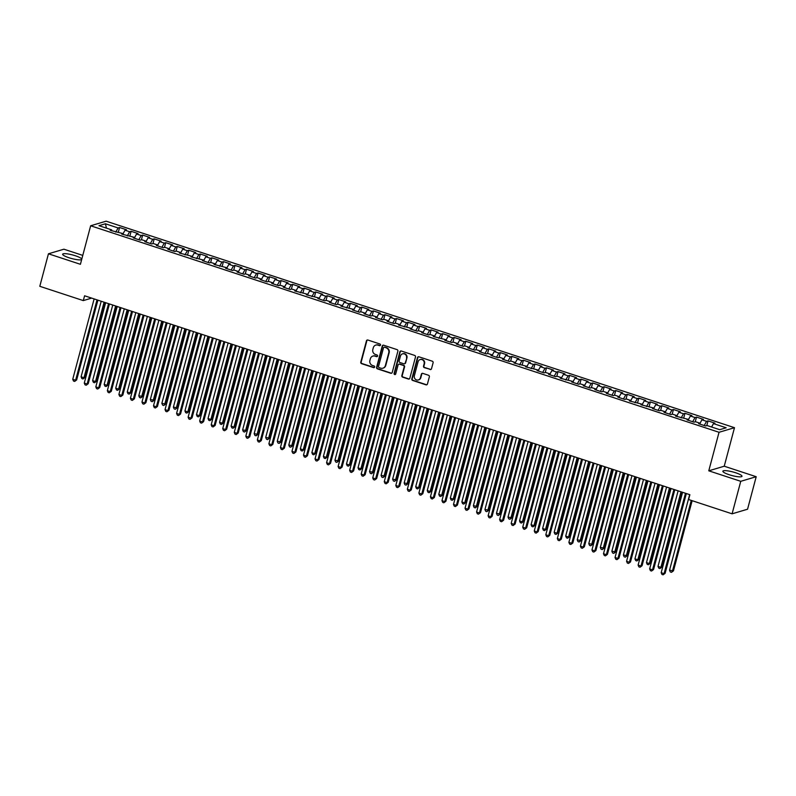 <?xml version="1.0" encoding="UTF-8"?>
<svg xmlns="http://www.w3.org/2000/svg" width="796" height="796" viewBox="0 0 796 796"><rect width="100%" height="100%" fill="white"/><g stroke="black" fill="none" stroke-linecap="round" stroke-linejoin="round"><path stroke-width="1.19" d="M380.498 345.086A0.876 0.816 -106.6 0 0 379.931 343.991L367.891 340.041A1.244 1.164 -106.6 0 0 366.449 340.847L360.787 362.12A1.244 1.164 -106.6 0 0 361.603 363.673L373.642 367.623A0.876 0.816 -106.6 0 0 374.657 367.055A0.876 0.816 -106.6 0 0 374.08 365.971L372.518 365.464A3.98 3.741 -106.6 0 1 369.901 360.488L370.379 358.717A3.98 3.741 -106.6 0 1 375.006 356.13L376.568 356.638A0.876 0.816 -106.6 0 0 377.573 356.071A0.876 0.816 -106.6 0 0 377.005 354.986L375.443 354.469A3.98 3.741 -106.6 0 1 372.827 349.504L373.304 347.723A3.98 3.741 -106.6 0 1 377.931 345.136L379.483 345.653A0.876 0.816 -106.6 0 0 380.498 345.086M735.693 472.774A9.89 1.861 14.9 0 0 722.877 471.202A9.89 1.861 14.9 0 0 729.176 474.715A9.89 1.861 14.9 0 0 741.991 476.287A9.89 1.861 14.9 0 0 735.693 472.774M81.779 259.148A9.89 1.861 14.9 0 0 75.471 255.795A9.89 1.861 14.9 0 0 62.655 254.222A9.89 1.861 14.9 0 0 68.953 257.735A9.89 1.861 14.9 0 0 81.699 259.456M430.069 369.533A1.244 1.164 -106.6 0 0 431.512 368.717L433.104 362.757A1.244 1.164 -106.6 0 0 432.278 361.195L418.915 356.807A1.244 1.164 -106.6 0 0 417.472 357.613L411.811 378.886A1.244 1.164 -106.6 0 0 412.626 380.438L425.989 384.836A1.244 1.164 -106.6 0 0 427.442 384.02L429.352 376.816A1.244 1.164 -106.6 0 0 428.537 375.264L422.815 373.384A1.244 1.164 -106.6 0 0 421.373 374.19L420.417 377.762A3.333 3.124 -106.6 0 1 415.214 379.075A3.333 3.124 -106.6 0 1 414.358 375.772L418.089 361.772A3.333 3.124 -106.6 0 1 423.303 360.459A3.333 3.124 -106.6 0 1 424.149 363.762L423.522 366.1A1.244 1.164 -106.6 0 0 424.348 367.652L430.477 369.404A1.244 1.164 -106.6 0 0 430.935 369.463M740.748 481.311L756.2 476.714L724.241 466.207L708.778 470.814L740.748 481.311L732.091 513.818L688.6 499.52L689.873 494.704L84.585 295.784L83.301 300.599L91.659 298.102M708.778 470.814L719.037 432.288L90.654 225.775L106.117 221.179L734.489 427.691L719.037 432.288M82.774 255.397L63.909 249.198L48.447 253.795L80.406 264.302L90.654 225.775M48.447 253.795L39.8 286.301L83.301 300.599M397.881 351.175A1.244 1.164 -106.6 0 0 397.055 349.623L383.692 345.235A1.244 1.164 -106.6 0 0 382.249 346.041L376.588 367.314A1.244 1.164 -106.6 0 0 377.404 368.866L390.766 373.254A1.244 1.164 -106.6 0 0 392.219 372.448L397.881 351.175M401.303 351.016L414.666 355.414A1.244 1.164 -106.6 0 1 415.492 356.966L409.831 378.239A1.244 1.164 -106.6 0 1 408.378 379.045L402.667 377.165A1.244 1.164 -106.6 0 1 401.841 375.613L404.139 366.986A1.244 1.164 -106.6 0 0 403.323 365.434L399.522 364.18A1.244 1.164 -106.6 0 0 398.08 364.996L395.692 373.971A0.876 0.816 -106.6 0 1 394.328 374.319A0.876 0.816 -106.6 0 1 394.1 373.453L399.861 351.832A1.244 1.164 -106.6 0 1 401.303 351.016M118.335 232.213L119.589 227.497L118.106 227.945L105.41 223.775L98.983 225.686L111.669 229.855L110.186 230.303L123.211 233.646L121.728 234.094L134.743 237.437L133.26 237.885L140.186 240.153L141.668 239.715L146.285 241.238L144.802 241.676L151.728 243.954L153.21 243.506L157.827 245.029L156.344 245.466L163.26 247.745L164.742 247.297L169.359 248.82L167.876 249.257L174.802 251.536L176.284 251.088L180.901 252.611L179.418 253.048L192.443 256.402L190.95 256.839L203.975 260.192L202.492 260.63L209.418 262.909L210.9 262.471L215.517 263.983L214.034 264.431L227.049 267.774L225.566 268.222L232.492 270.491L233.974 270.053L238.591 271.565L237.109 272.013L244.034 274.282L245.516 273.844L250.133 275.356L248.65 275.804L255.566 278.083L257.048 277.635L261.665 279.157L260.183 279.595L267.108 281.874L268.59 281.426L273.207 282.948L271.725 283.386L278.65 285.665L280.132 285.217L284.749 286.739L283.257 287.177L290.182 289.455L291.664 289.008L296.281 290.53L294.799 290.968L307.823 294.321L306.341 294.759L319.355 298.112L317.873 298.55L324.798 300.828L326.28 300.39L330.897 301.903L329.415 302.351L336.34 304.619L337.822 304.181L342.439 305.694L340.957 306.142L353.971 309.485L352.489 309.933L359.414 312.201L360.896 311.763L365.513 313.286L364.031 313.724L370.956 316.002L372.438 315.554L377.055 317.077L375.563 317.514L382.488 319.793L383.97 319.345L388.587 320.868L387.105 321.305L394.03 323.584L395.512 323.136L400.129 324.659L398.647 325.096L411.661 328.45L410.179 328.887L417.104 331.166L418.587 330.728L423.203 332.24L421.721 332.678L428.646 334.957L430.129 334.519L434.745 336.031L433.263 336.479L446.277 339.822L444.795 340.27L451.72 342.539L453.203 342.101L457.819 343.613L456.337 344.061L463.262 346.33L464.745 345.892L469.361 347.404L467.869 347.852L474.794 350.121L476.277 349.683L480.893 351.205L479.411 351.643L486.336 353.921L487.819 353.474L492.435 354.996L490.953 355.434L497.868 357.712L499.361 357.265L503.967 358.787L502.485 359.225L509.41 361.503L510.893 361.056L515.51 362.578L514.027 363.016L527.052 366.369L525.569 366.807L538.584 370.16L537.101 370.598L544.026 372.876L545.509 372.438L550.126 373.951L548.643 374.399L555.568 376.667L557.051 376.229L561.668 377.742L560.175 378.19L573.2 381.533L571.717 381.98L578.642 384.249L580.125 383.811L584.742 385.324L583.259 385.771L590.174 388.05L591.667 387.602L596.274 389.125L594.791 389.562L601.716 391.841L603.199 391.393L607.816 392.916L606.333 393.353L613.258 395.632L614.741 395.184L619.358 396.707L617.875 397.144L624.79 399.423L626.273 398.975L630.89 400.497L629.407 400.935L642.432 404.288L640.949 404.726L653.964 408.079L652.481 408.517L659.406 410.796L660.889 410.358L665.506 411.87L664.023 412.318L670.948 414.587L672.431 414.149L677.048 415.661L675.565 416.109L688.58 419.452L687.097 419.9L694.022 422.169L695.505 421.731L700.122 423.253L698.639 423.691L705.564 425.969L707.047 425.522L719.733 429.691L726.171 427.78L713.475 423.611L711.584 427.014M119.589 227.497L126.514 229.775L125.022 230.213L129.639 231.736L127.31 235.924M129.867 236.004L131.121 231.298L129.639 231.736M131.121 231.298L138.046 233.566L136.564 234.014L141.181 235.526L138.852 239.715M141.409 239.795L142.663 235.089L141.181 235.526M142.663 235.089L149.588 237.357L148.106 237.805L152.723 239.317L150.384 243.506M152.951 243.586L154.205 238.88L152.723 239.317M154.205 238.88L161.12 241.148L159.638 241.596L164.255 243.108L161.926 247.307M164.483 247.377L165.737 242.671L164.255 243.108M165.737 242.671L172.662 244.949L171.18 245.387L175.797 246.899L173.468 251.098M176.025 251.168L177.279 246.462L175.797 246.899M177.279 246.462L184.204 248.74L182.722 249.178L187.329 250.69L185 254.889M187.567 254.959L188.811 250.252L187.329 250.69M188.811 250.252L195.736 252.531L194.254 252.969L198.871 254.491L196.542 258.68M199.1 258.75L200.353 254.043L198.871 254.491M200.353 254.043L207.278 256.322L205.796 256.76L210.413 258.282L208.084 262.471M210.641 262.551L211.895 257.834L210.413 258.282M211.895 257.834L218.82 260.113L217.328 260.551L221.945 262.073L219.616 266.262M222.174 266.342L223.427 261.625L221.945 262.073M223.427 261.625L230.352 263.904L228.87 264.342L233.487 265.864L231.158 270.053M233.716 270.133L234.969 265.426L233.487 265.864M234.969 265.426L241.894 267.695L240.412 268.143L245.029 269.655L242.69 273.844M245.258 273.923L246.511 269.217L245.029 269.655M246.511 269.217L253.426 271.486L251.944 271.934L256.561 273.446L254.232 277.635M256.79 277.714L258.043 273.008L256.561 273.446M258.043 273.008L264.969 275.277L263.486 275.724L268.103 277.237L265.774 281.426M268.332 281.505L269.585 276.799L268.103 277.237M269.585 276.799L276.51 279.068L275.028 279.515L279.635 281.028L277.306 285.227M279.874 285.296L281.117 280.59L279.635 281.028M281.117 280.59L288.043 282.869L286.56 283.306L291.177 284.819L288.849 289.018M291.406 289.087L292.659 284.381L291.177 284.819M292.659 284.381L299.585 286.66L298.102 287.097L302.719 288.61L300.39 292.809M302.948 292.878L304.201 288.172L302.719 288.61M304.201 288.172L311.117 290.45L309.634 290.888L314.251 292.411L311.923 296.6M314.48 296.669L315.733 291.963L314.251 292.411M315.733 291.963L322.659 294.241L321.176 294.679L325.793 296.202L323.465 300.39M326.022 300.47L327.275 295.754L325.793 296.202M327.275 295.754L334.201 298.032L332.718 298.47L337.335 299.993L334.997 304.181M337.564 304.261L338.817 299.545L337.335 299.993M338.817 299.545L345.733 301.823L344.25 302.261L348.867 303.783L346.539 307.972M349.096 308.052L350.349 303.346L348.867 303.783M350.349 303.346L357.275 305.614L355.792 306.062L360.409 307.574L358.081 311.763M360.638 311.843L361.891 307.137L360.409 307.574M361.891 307.137L368.817 309.405L367.334 309.853L371.941 311.365L369.613 315.554M372.18 315.634L373.423 310.928L371.941 311.365M373.423 310.928L380.349 313.196L378.866 313.644L383.483 315.156L381.155 319.355M383.712 319.425L384.965 314.719L383.483 315.156M384.965 314.719L391.891 316.997L390.408 317.435L395.025 318.947L392.697 323.146M395.254 323.216L396.507 318.509L395.025 318.947M396.507 318.509L403.423 320.788L401.94 321.226L406.557 322.738L404.229 326.937M406.786 327.007L408.04 322.3L406.557 322.738M408.04 322.3L414.965 324.579L413.482 325.017L418.099 326.539L415.771 330.728M418.328 330.798L419.582 326.091L418.099 326.539M419.582 326.091L426.507 328.37L425.024 328.808L429.641 330.33L427.303 334.519M429.87 334.589L431.124 329.882L429.641 330.33M431.124 329.882L438.039 332.161L436.556 332.599L441.173 334.121L438.845 338.31M441.402 338.39L442.656 333.673L441.173 334.121M442.656 333.673L449.581 335.952L448.098 336.39L452.715 337.912L450.387 342.101M452.944 342.18L454.198 337.464L452.715 337.912M454.198 337.464L461.123 339.743L459.64 340.181L464.247 341.703L461.919 345.892M464.486 345.971L465.73 341.265L464.247 341.703M465.73 341.265L472.655 343.534L471.172 343.981L475.789 345.494L473.461 349.683M476.018 349.762L477.272 345.056L475.789 345.494M477.272 345.056L484.197 347.325L482.714 347.772L487.331 349.285L485.003 353.474M487.56 353.553L488.814 348.847L487.331 349.285M488.814 348.847L495.729 351.116L494.246 351.563L498.863 353.076L496.535 357.275M499.092 357.344L500.346 352.638L498.863 353.076M500.346 352.638L507.271 354.916L505.788 355.354L510.405 356.867L508.077 361.066M510.634 361.135L511.888 356.429L510.405 356.867M511.888 356.429L518.813 358.707L517.33 359.145L521.947 360.658L519.609 364.857M522.176 364.926L523.43 360.22L521.947 360.658M523.43 360.22L530.345 362.498L528.862 362.936L533.479 364.459L531.151 368.647M533.708 368.717L534.962 364.011L533.479 364.459M534.962 364.011L541.887 366.289L540.404 366.727L545.021 368.25L542.693 372.438M545.25 372.518L546.504 367.802L545.021 368.25M546.504 367.802L553.429 370.08L551.946 370.518L556.553 372.04L554.225 376.229M556.792 376.309L558.036 371.593L556.553 372.04M558.036 371.593L564.961 373.871L563.478 374.309L568.095 375.831L565.767 380.02M568.324 380.1L569.578 375.394L568.095 375.831M569.578 375.394L576.503 377.662L575.02 378.11L579.637 379.622L577.309 383.811M579.866 383.891L581.12 379.185L579.637 379.622M581.12 379.185L588.035 381.453L586.553 381.901L591.169 383.413L588.841 387.602M591.398 387.682L592.652 382.975L591.169 383.413M592.652 382.975L599.577 385.244L598.095 385.692L602.711 387.204L600.383 391.393M602.94 391.473L604.194 386.766L602.711 387.204M604.194 386.766L611.119 389.035L609.637 389.483L614.253 390.995L611.915 395.194M614.482 395.264L615.736 390.557L614.253 390.995M615.736 390.557L622.651 392.836L621.169 393.274L625.785 394.786L623.457 398.985M626.014 399.055L627.268 394.348L625.785 394.786M627.268 394.348L634.193 396.627L632.711 397.065L637.327 398.577L634.999 402.776M637.556 402.846L638.81 398.139L637.327 398.577M638.81 398.139L645.735 400.418L644.253 400.856L648.859 402.378L646.531 406.567M649.098 406.637L650.342 401.93L648.859 402.378M650.342 401.93L657.267 404.209L655.785 404.647L660.401 406.169L658.073 410.358M660.63 410.438L661.884 405.721L660.401 406.169M661.884 405.721L668.809 408L667.327 408.438L671.943 409.96L669.615 414.149M672.172 414.228L673.426 409.512L671.943 409.96M673.426 409.512L680.341 411.791L678.859 412.228L683.475 413.751L681.147 417.94M683.704 418.019L684.958 413.313L683.475 413.751M684.958 413.313L691.883 415.582L690.401 416.029L695.017 417.542L692.689 421.731M695.246 421.81L696.5 417.104L695.017 417.542M696.5 417.104L703.425 419.373L701.943 419.82L706.559 421.333L704.221 425.522M706.788 425.601L708.042 420.895L706.559 421.333M708.042 420.895L714.957 423.164L713.475 423.611M700.122 423.253L700.211 424.208M688.58 419.452L688.669 420.417M701.943 419.82L700.042 423.223M677.048 415.661L677.127 416.626M690.401 416.029L688.51 419.432M665.506 411.87L665.595 412.825M678.859 412.228L676.968 415.641M653.964 408.079L654.053 409.035M667.327 408.438L665.436 411.85M642.432 404.288L642.521 405.244M655.785 404.647L653.894 408.059M630.89 400.497L630.979 401.453M644.253 400.856L642.352 404.269M619.358 396.707L619.437 397.662M632.711 397.065L630.82 400.468M607.816 392.916L607.905 393.871M621.169 393.274L619.278 396.677M596.274 389.125L596.363 390.08M609.637 389.483L607.736 392.886M584.742 385.324L584.821 386.289M598.095 385.692L596.204 389.095M573.2 381.533L573.289 382.498M586.553 381.901L584.662 385.304M561.668 377.742L561.747 378.697M575.02 378.11L573.13 381.513M550.126 373.951L550.215 374.906M563.478 374.309L561.588 377.722M538.584 370.16L538.673 371.115M551.946 370.518L550.046 373.931M527.052 366.369L527.131 367.324M540.404 366.727L538.514 370.14M515.51 362.578L515.599 363.533M528.862 362.936L526.972 366.339M503.967 358.787L504.057 359.742M517.33 359.145L515.43 362.548M492.435 354.996L492.515 355.951M505.788 355.354L503.898 358.757M480.893 351.205L480.983 352.16M494.246 351.563L492.356 354.966M469.361 347.404L469.441 348.369M482.714 347.772L480.824 351.175M457.819 343.613L457.909 344.578M471.172 343.981L469.282 347.384M446.277 339.822L446.367 340.778M459.64 340.181L457.74 343.593M434.745 336.031L434.825 336.987M448.098 336.39L446.208 339.802M423.203 332.24L423.293 333.196M436.556 332.599L434.666 336.012M411.661 328.45L411.751 329.405M425.024 328.808L423.124 332.221M400.129 324.659L400.209 325.614M413.482 325.017L411.592 328.42M388.587 320.868L388.677 321.823M401.94 321.226L400.05 324.629M377.055 317.077L377.135 318.032M390.408 317.435L388.518 320.838M365.513 313.286L365.603 314.241M378.866 313.644L376.976 317.047M353.971 309.485L354.061 310.45M367.334 309.853L365.434 313.256M342.439 305.694L342.519 306.659M355.792 306.062L353.902 309.465M330.897 301.903L330.987 302.858M344.25 302.261L342.36 305.674M319.355 298.112L319.445 299.067M332.718 298.47L330.818 301.883M307.823 294.321L307.903 295.276M321.176 294.679L319.286 298.092M296.281 290.53L296.371 291.485M309.634 290.888L307.744 294.301M284.749 286.739L284.829 287.694M298.102 287.097L296.212 290.5M273.207 282.948L273.297 283.903M286.56 283.306L284.67 286.709M261.665 279.157L261.755 280.112M275.028 279.515L273.127 282.918M250.133 275.356L250.213 276.321M263.486 275.724L261.595 279.127M238.591 271.565L238.681 272.53M251.944 271.934L250.053 275.336M227.049 267.774L227.139 268.73M240.412 268.143L238.511 271.545M215.517 263.983L215.597 264.939M228.87 264.342L226.979 267.755M203.975 260.192L204.065 261.148M217.328 260.551L215.437 263.964M192.443 256.402L192.523 257.357M205.796 256.76L203.905 260.173M180.901 252.611L180.99 253.566M194.254 252.969L192.363 256.372M169.359 248.82L169.449 249.775M182.722 249.178L180.821 252.581M157.827 245.029L157.906 245.984M171.18 245.387L169.289 248.79M146.285 241.238L146.374 242.193M159.638 241.596L157.747 244.999M134.743 237.437L134.832 238.402M148.106 237.805L146.205 241.208M123.211 233.646L123.29 234.611M136.564 234.014L134.673 237.417M111.669 229.855L111.758 230.81M125.022 230.213L123.131 233.626M732.091 513.818L747.553 509.221L756.2 476.714M724.241 466.207L734.489 427.691M105.41 223.775L106.475 228.154M118.106 227.945L115.778 232.133M380.16 345.564A0.876 0.816 -106.6 0 1 379.901 345.524L378.349 345.016A3.98 3.741 -106.6 0 0 376.001 345.046M373.075 356.031A3.98 3.741 -106.6 0 1 375.423 356.001L376.986 356.509A0.876 0.816 -106.6 0 0 377.234 356.558M367.444 339.991A1.244 1.164 -106.6 0 0 366.866 340.728L361.205 361.991A1.244 1.164 -106.6 0 0 362.021 363.543L374.06 367.503A0.876 0.816 -106.6 0 0 374.309 367.543M383.244 345.175A1.244 1.164 -106.6 0 0 382.667 345.922L377.005 367.185A1.244 1.164 -106.6 0 0 377.821 368.737L391.184 373.135A1.244 1.164 -106.6 0 0 391.642 373.185M384.498 347.295A0.876 0.816 -106.6 0 0 383.483 347.862L378.518 366.528A0.876 0.816 -106.6 0 0 379.095 367.623L380.737 368.16A3.98 3.741 -106.6 0 0 385.363 365.573L388.756 352.807A3.98 3.741 -106.6 0 0 386.14 347.832L384.916 347.175A0.876 0.816 -106.6 0 0 384.249 347.255M383.085 368.13A3.98 3.741 -106.6 0 0 385.781 365.444L385.363 365.573M384.916 347.175L386.558 347.713A3.98 3.741 -106.6 0 1 389.174 352.688L385.781 365.444M399.075 364.13A1.244 1.164 -106.6 0 1 399.94 364.061L403.741 365.304A1.244 1.164 -106.6 0 1 404.557 366.856L402.259 375.483A1.244 1.164 -106.6 0 0 403.084 377.045L408.796 378.916A1.244 1.164 -106.6 0 0 409.253 378.976M400.856 350.966A1.244 1.164 -106.6 0 0 400.279 351.703L394.517 373.324A0.876 0.816 -106.6 0 0 395.343 374.458M406.517 358.031A3.333 3.124 -106.6 0 0 402.537 353.852A3.333 3.124 -106.6 0 0 400.458 356.041L399.144 360.976A1.244 1.164 -106.6 0 0 399.97 362.528L403.761 363.772A1.244 1.164 -106.6 0 0 405.204 362.966L406.935 357.911A3.333 3.124 -106.6 0 0 402.756 353.792M404.637 363.702A1.244 1.164 -106.6 0 0 405.622 362.847L405.204 362.966M406.935 357.911L405.622 362.847M420.378 359.523A3.333 3.124 -106.6 0 1 424.566 363.643L423.94 365.971A1.244 1.164 -106.6 0 0 424.765 367.523L430.477 369.404M418.547 379.891A3.333 3.124 -106.6 0 0 420.835 377.642L420.417 377.762M422.368 373.324A1.244 1.164 -106.6 0 0 421.79 374.07L420.835 377.642M418.457 356.757A1.244 1.164 -106.6 0 0 417.89 357.494L412.228 378.767A1.244 1.164 -106.6 0 0 413.044 380.319L426.407 384.707A1.244 1.164 -106.6 0 0 426.865 384.757M101.201 301.246L81.093 376.806L83.978 377.762L85.023 377.443L104.972 302.48M85.023 377.443L83.013 378.946L83.978 377.762L104.087 302.191M83.013 378.946L81.859 378.568L81.093 376.806M97.013 299.863L75.62 380.239L72.734 379.294L94.127 298.918M97.898 300.152L76.665 379.931L74.655 381.433L73.501 381.055L72.734 379.294M76.665 379.931L74.655 381.433M112.733 305.037L92.634 380.597L95.52 381.553L96.565 381.234L116.505 306.271M96.565 381.234L94.545 382.737L95.52 381.553L115.619 305.982M94.545 382.737L93.391 382.359L92.634 380.597M124.276 308.828L104.167 384.398L107.052 385.344L108.097 385.035L128.047 310.062M108.097 385.035L106.087 386.528L107.052 385.344L127.161 309.773M106.087 386.528L104.933 386.15L104.167 384.398M108.545 303.654L87.162 384.04L84.276 383.085L105.659 302.709M109.43 303.943L88.207 383.722L86.197 385.224L85.043 384.846L84.276 383.085M88.207 383.722L86.197 385.224M120.087 307.445L98.704 387.831L95.819 386.876L117.201 306.5M120.972 307.744L99.739 387.513L97.729 389.015L96.575 388.637L95.819 386.876M99.739 387.513L97.729 389.015M135.817 312.619L115.709 388.189L118.594 389.135L119.639 388.826L139.589 313.853M119.639 388.826L117.619 390.319L118.594 389.135L138.703 313.564M117.619 390.319L116.475 389.94L115.709 388.189M147.35 316.41L127.251 391.98L130.126 392.925L131.171 392.617L151.121 317.644M131.171 392.617L129.161 394.11L130.126 392.925L150.235 317.355M129.161 394.11L128.007 393.731L127.251 391.98M131.629 311.236L110.236 391.622L107.351 390.677L128.743 310.291M132.514 311.535L111.281 391.314L109.271 392.806L108.117 392.428L107.351 390.677M111.281 391.314L109.271 392.806M143.161 315.037L121.778 395.413L118.893 394.468L140.275 314.082M144.046 315.325L122.823 395.105L120.803 396.597L119.649 396.219L118.893 394.468M122.823 395.105L120.803 396.597M158.892 320.201L138.783 395.771L142.713 396.408L162.663 321.445M142.713 396.408L140.703 397.9L141.668 396.716L161.777 321.146M140.703 397.9L139.549 397.522L138.783 395.771M154.703 318.828L133.31 399.204L130.425 398.259L151.817 317.873M155.588 319.116L134.355 398.895L132.345 400.388L131.191 400.01L130.425 398.259M134.355 398.895L132.345 400.388M170.434 323.992L150.325 399.562L154.255 400.199L174.195 325.236M154.255 400.199L152.235 401.701L153.21 400.507L173.319 324.937M152.235 401.701L151.081 401.313L150.325 399.562M166.245 322.619L144.852 402.995L141.967 402.05L163.359 321.664M167.12 322.907L145.897 402.686L143.887 404.179L142.733 403.801L141.967 402.05M145.897 402.686L143.887 404.179M181.966 327.783L161.857 403.353L165.787 403.99L185.737 329.027M165.787 403.99L163.777 405.492L164.742 404.298L184.851 328.738M163.777 405.492L162.623 405.114L161.857 403.353M193.508 331.574L173.399 407.144L177.329 407.781L197.279 332.818M177.329 407.781L175.319 409.283L176.284 408.089L196.393 332.529M175.319 409.283L174.165 408.905L173.399 407.144M205.04 335.365L184.941 410.935L187.826 411.89L188.871 411.572L208.811 336.608M188.871 411.572L186.851 413.074L187.826 411.89L207.925 336.32M186.851 413.074L185.697 412.696L184.941 410.935M216.582 339.166L196.473 414.726L199.358 415.681L200.403 415.363L220.353 340.399M200.403 415.363L198.393 416.865L199.358 415.681L219.467 340.111M198.393 416.865L197.239 416.487L196.473 414.726M228.124 342.957L208.015 418.517L210.9 419.472L211.945 419.154L231.885 344.19M211.945 419.154L209.925 420.656L210.9 419.472L231.009 343.902M209.925 420.656L208.781 420.278L208.015 418.517M239.656 346.748L219.557 422.318L222.432 423.263L223.477 422.955L243.427 347.981M223.477 422.955L221.467 424.447L222.432 423.263L242.541 347.693M221.467 424.447L220.313 424.069L219.557 422.318M251.198 350.538L231.089 426.109L233.974 427.054L235.019 426.746L254.969 351.772M235.019 426.746L233.009 428.238L233.974 427.054L254.083 351.484M233.009 428.238L231.855 427.86L231.089 426.109M262.74 354.329L242.631 429.9L246.561 430.536L266.501 355.563M246.561 430.536L244.541 432.029L245.516 430.845L265.615 355.275M244.541 432.029L243.387 431.651L242.631 429.9M274.272 358.12L254.163 433.691L258.093 434.327L278.043 359.364M258.093 434.327L256.083 435.82L257.048 434.636L277.157 359.066M256.083 435.82L254.929 435.442L254.163 433.691M285.814 361.911L265.705 437.482L269.635 438.118L289.585 363.155M269.635 438.118L267.625 439.621L268.59 438.427L288.699 362.857M267.625 439.621L266.471 439.233L265.705 437.482M297.346 365.702L277.247 441.273L281.177 441.909L301.117 366.946M281.177 441.909L279.157 443.412L280.132 442.218L300.231 366.657M279.157 443.412L278.003 443.034L277.247 441.273M308.888 369.493L288.779 445.064L292.709 445.7L312.659 370.737M292.709 445.7L290.699 447.203L291.664 446.009L311.773 370.448M290.699 447.203L289.545 446.825L288.779 445.064M320.43 373.284L300.321 448.854L303.206 449.81L304.251 449.491L324.191 374.528M304.251 449.491L302.231 450.994L303.206 449.81L323.315 374.239M302.231 450.994L301.077 450.616L300.321 448.854M331.962 377.085L311.863 452.645L314.738 453.601L315.783 453.282L335.733 378.319M315.783 453.282L313.773 454.785L314.738 453.601L334.847 378.03M313.773 454.785L312.619 454.407L311.863 452.645M343.504 380.876L323.395 456.436L326.28 457.392L327.325 457.083L347.275 382.11M327.325 457.083L325.315 458.576L326.28 457.392L346.389 381.821M325.315 458.576L324.161 458.197L323.395 456.436M355.046 384.667L334.937 460.237L338.867 460.874L358.807 385.901M338.867 460.874L336.847 462.367L337.822 461.183L357.921 385.612M336.847 462.367L335.693 461.988L334.937 460.237M366.578 388.458L346.469 464.028L349.354 464.973L350.399 464.665L370.349 389.692M350.399 464.665L348.389 466.157L349.354 464.973L369.463 389.403M348.389 466.157L347.235 465.779L346.469 464.028M378.12 392.249L358.011 467.819L360.896 468.764L361.941 468.456L381.891 393.483M361.941 468.456L359.931 469.948L360.896 468.764L381.005 393.194M359.931 469.948L358.777 469.57L358.011 467.819M389.652 396.04L369.553 471.61L373.473 472.247L393.423 397.284M373.473 472.247L371.463 473.749L372.438 472.555L392.537 396.985M371.463 473.749L370.309 473.361L369.553 471.61M401.194 399.831L381.085 475.401L385.015 476.038L404.965 401.075M385.015 476.038L383.005 477.54L383.97 476.346L404.079 400.776M383.005 477.54L381.851 477.152L381.085 475.401M412.736 403.622L392.627 479.192L396.557 479.829L416.497 404.865M396.557 479.829L394.537 481.331L395.512 480.137L415.621 404.577M394.537 481.331L393.383 480.953L392.627 479.192M424.268 407.413L404.169 482.983L408.089 483.62L428.039 408.656M408.089 483.62L406.079 485.122L407.045 483.928L427.154 408.368M406.079 485.122L404.925 484.744L404.169 482.983M435.81 411.214L415.701 486.774L418.587 487.729L419.631 487.411L439.581 412.447M419.631 487.411L417.621 488.913L418.587 487.729L438.695 412.159M417.621 488.913L416.467 488.535L415.701 486.774M447.352 415.005L427.243 490.565L430.129 491.52L431.173 491.202L451.113 416.238M431.173 491.202L429.153 492.704L430.129 491.52L450.228 415.95M429.153 492.704L427.999 492.326L427.243 490.565M458.884 418.795L438.775 494.366L441.661 495.311L442.705 495.003L462.655 420.029M442.705 495.003L440.695 496.495L441.661 495.311L461.77 419.741M440.695 496.495L439.541 496.117L438.775 494.366M470.426 422.586L450.317 498.157L453.203 499.102L454.247 498.793L474.197 423.82M454.247 498.793L452.237 500.286L453.203 499.102L473.312 423.532M452.237 500.286L451.083 499.908L450.317 498.157M481.958 426.377L461.859 501.948L464.745 502.893L465.779 502.584L485.729 427.611M465.779 502.584L463.769 504.077L464.745 502.893L484.844 427.323M463.769 504.077L462.615 503.699L461.859 501.948M493.5 430.168L473.391 505.739L477.321 506.375L497.271 431.412M477.321 506.375L475.311 507.868L476.277 506.684L496.386 431.114M475.311 507.868L474.157 507.49L473.391 505.739M505.042 433.959L484.933 509.53L488.863 510.166L508.803 435.203M488.863 510.166L486.844 511.669L487.819 510.475L507.928 434.905M486.844 511.669L485.689 511.281L484.933 509.53M516.574 437.75L496.465 513.32L500.395 513.957L520.345 438.994M500.395 513.957L498.386 515.46L499.351 514.266L519.46 438.705M498.386 515.46L497.231 515.082L496.465 513.32M528.116 441.541L508.007 517.111L511.937 517.748L531.887 442.785M511.937 517.748L509.928 519.251L510.893 518.057L531.002 442.496M509.928 519.251L508.773 518.873L508.007 517.111M539.658 445.332L519.549 520.902L522.435 521.858L523.479 521.539L543.419 446.576M523.479 521.539L521.46 523.042L522.435 521.858L542.534 446.287M521.46 523.042L520.305 522.664L519.549 520.902M551.19 449.133L531.081 524.693L533.967 525.649L535.012 525.33L554.961 450.367M535.012 525.33L533.002 526.833L533.967 525.649L554.076 450.078M533.002 526.833L531.847 526.455L531.081 524.693M562.732 452.924L542.623 528.484L545.509 529.44L546.553 529.121L566.503 454.158M546.553 529.121L544.544 530.624L545.509 529.44L565.618 453.869M544.544 530.624L543.389 530.245L542.623 528.484M574.264 456.715L554.165 532.285L557.051 533.23L558.086 532.922L578.035 457.949M558.086 532.922L556.076 534.414L557.051 533.23L577.15 457.66M556.076 534.414L554.921 534.036L554.165 532.285M585.806 460.506L565.697 536.076L568.583 537.021L569.628 536.713L589.577 461.74M569.628 536.713L567.618 538.205L568.583 537.021L588.692 461.451M567.618 538.205L566.463 537.827L565.697 536.076M597.348 464.297L577.239 539.867L581.17 540.504L601.109 465.531M581.17 540.504L579.15 541.996L580.125 540.812L600.234 465.242M579.15 541.996L577.995 541.618L577.239 539.867M177.777 326.41L156.394 406.786L153.509 405.841L174.891 325.465M178.662 326.698L157.439 406.477L155.419 407.98L154.265 407.592L153.509 405.841M157.439 406.477L155.419 407.98M189.319 330.201L167.926 410.577L165.041 409.632L186.433 329.255M190.204 330.489L168.971 410.268L166.961 411.771L165.807 411.393L165.041 409.632M168.971 410.268L166.961 411.771M200.851 333.992L179.468 414.368L176.583 413.423L197.965 333.046M201.736 334.28L180.513 414.059L178.503 415.562L177.349 415.184L176.583 413.423M180.513 414.059L178.503 415.562M212.393 337.783L191.01 418.169L188.125 417.213L209.507 336.837M213.278 338.071L192.045 417.85L190.035 419.353L188.881 418.975L188.125 417.213M192.045 417.85L190.035 419.353M223.935 341.574L202.542 421.96L199.657 421.004L221.049 340.628M224.82 341.862L203.587 421.641L201.577 423.144L200.423 422.766L199.657 421.004M203.587 421.641L201.577 423.144M235.467 345.365L214.084 425.751L211.199 424.795L232.581 344.419M236.352 345.663L215.129 425.432L213.109 426.935L211.955 426.556L211.199 424.795M215.129 425.432L213.109 426.935M247.009 349.155L225.616 429.541L222.731 428.596L244.123 348.21M247.894 349.454L226.661 429.233L224.651 430.726L223.497 430.347L222.731 428.596M226.661 429.233L224.651 430.726M258.551 352.956L237.158 433.332L234.273 432.387L255.665 352.001M259.426 353.245L238.203 433.024L236.193 434.517L235.039 434.138L234.273 432.387M238.203 433.024L236.193 434.517M270.083 356.747L248.7 437.123L245.815 436.178L267.197 355.792M270.968 357.036L249.745 436.815L247.725 438.307L246.571 437.929L245.815 436.178M249.745 436.815L247.725 438.307M281.625 360.538L260.232 440.914L257.347 439.969L278.739 359.583M282.51 360.827L261.277 440.606L259.267 442.098L258.113 441.72L257.347 439.969M261.277 440.606L259.267 442.098M293.157 364.329L271.774 444.705L268.889 443.76L290.271 363.384M294.042 364.618L272.819 444.397L270.809 445.899L269.655 445.511L268.889 443.76M272.819 444.397L270.809 445.899M304.699 368.12L283.316 448.496L280.431 447.551L301.813 367.175M305.584 368.409L284.351 448.188L282.341 449.69L281.187 449.312L280.431 447.551M284.351 448.188L282.341 449.69M316.241 371.911L294.848 452.287L291.963 451.342L313.355 370.966M317.116 372.2L295.893 451.979L293.883 453.481L292.729 453.103L291.963 451.342M295.893 451.979L293.883 453.481M327.773 375.702L306.39 456.088L303.505 455.133L324.887 374.757M328.658 375.991L307.435 455.77L305.415 457.272L304.261 456.894L303.505 455.133M307.435 455.77L305.415 457.272M339.315 379.493L317.922 459.879L315.037 458.924L336.429 378.548M340.2 379.782L318.967 459.561L316.957 461.063L315.803 460.685L315.037 458.924M318.967 459.561L316.957 461.063M350.847 383.284L329.464 463.67L326.579 462.715L347.971 382.339M351.733 383.582L330.509 463.362L328.499 464.854L327.345 464.476L326.579 462.715M330.509 463.362L328.499 464.854M362.389 387.075L341.006 467.461L338.121 466.516L359.503 386.13M363.275 387.373L342.051 467.152L340.031 468.645L338.877 468.267L338.121 466.516M342.051 467.152L340.031 468.645M373.931 390.876L352.538 471.252L349.653 470.307L371.045 389.921M374.816 391.164L353.583 470.943L351.573 472.436L350.419 472.058L349.653 470.307M353.583 470.943L351.573 472.436M385.463 394.667L364.08 475.043L361.195 474.098L382.577 393.712M386.349 394.955L365.125 474.734L363.115 476.227L361.961 475.849L361.195 474.098M365.125 474.734L363.115 476.227M397.005 398.458L375.622 478.834L372.737 477.889L394.12 397.512M397.891 398.746L376.657 478.525L374.647 480.028L373.493 479.64L372.737 477.889M376.657 478.525L374.647 480.028M408.547 402.249L387.155 482.625L384.269 481.68L405.661 401.303M409.423 402.537L388.199 482.316L386.189 483.819L385.035 483.441L384.269 481.68M388.199 482.316L386.189 483.819M420.079 406.04L398.697 486.416L395.811 485.47L417.194 405.094M420.965 406.328L399.741 486.107L397.721 487.61L396.567 487.232L395.811 485.47M399.741 486.107L397.721 487.61M431.621 409.831L410.229 490.207L407.343 489.261L428.736 408.885M432.507 410.119L411.273 489.898L409.263 491.401L408.109 491.023L407.343 489.261M411.273 489.898L409.263 491.401M443.153 413.621L421.771 494.008L418.885 493.052L440.278 412.676M444.039 413.91L422.815 493.689L420.805 495.192L419.651 494.814L418.885 493.052M422.815 493.689L420.805 495.192M454.695 417.412L433.313 497.798L430.427 496.843L451.81 416.467M455.581 417.711L434.357 497.48L432.337 498.983L431.183 498.604L430.427 496.843M434.357 497.48L432.337 498.983M466.237 421.203L444.845 501.589L441.959 500.644L463.352 420.258M467.123 421.502L445.889 501.281L443.879 502.774L442.725 502.395L441.959 500.644M445.889 501.281L443.879 502.774M477.769 425.004L456.387 505.38L453.501 504.435L474.884 424.049M478.655 425.293L457.431 505.072L455.421 506.564L454.267 506.186L453.501 504.435M457.431 505.072L455.421 506.564M489.311 428.795L467.919 509.171L465.043 508.226L486.426 427.84M490.197 429.084L468.963 508.863L466.954 510.355L465.799 509.977L465.043 508.226M468.963 508.863L466.954 510.355M500.853 432.586L479.461 512.962L476.575 512.017L497.968 431.631M501.729 432.875L480.505 512.654L478.495 514.146L477.341 513.768L476.575 512.017M480.505 512.654L478.495 514.146M512.385 436.377L491.003 516.753L488.117 515.808L509.5 435.432M513.271 436.666L492.047 516.445L490.028 517.947L488.873 517.559L488.117 515.808M492.047 516.445L490.028 517.947M523.927 440.168L502.535 520.544L499.649 519.599L521.042 439.223M524.813 440.457L503.579 520.236L501.57 521.738L500.415 521.36L499.649 519.599M503.579 520.236L501.57 521.738M535.459 443.959L514.077 524.335L511.191 523.39L532.584 443.014M536.345 444.248L515.121 524.027L513.112 525.529L511.957 525.151L511.191 523.39M515.121 524.027L513.112 525.529M547.001 447.75L525.619 528.136L522.733 527.181L544.116 446.805M547.887 448.039L526.663 527.818L524.644 529.32L523.489 528.942L522.733 527.181M526.663 527.818L524.644 529.32M558.543 451.541L537.151 531.927L534.265 530.972L555.658 450.596M559.429 451.829L538.195 531.609L536.186 533.111L535.031 532.733L534.265 530.972M538.195 531.609L536.186 533.111M570.075 455.332L548.693 535.718L545.807 534.763L567.19 454.387M570.961 455.63L549.737 535.4L547.728 536.902L546.573 536.524L545.807 534.763M549.737 535.4L547.728 536.902M581.617 459.123L560.225 539.509L557.349 538.564L578.732 458.178M582.503 459.421L561.27 539.2L559.26 540.693L558.105 540.315L557.349 538.564M561.27 539.2L559.26 540.693M593.159 462.924L571.767 543.3L568.881 542.355L590.274 461.969M594.035 463.212L572.812 542.991L570.802 544.484L569.647 544.106L568.881 542.355M572.812 542.991L570.802 544.484M608.88 468.088L588.771 543.658L592.702 544.295L612.651 469.332M592.702 544.295L590.692 545.787L591.657 544.603L611.766 469.033M590.692 545.787L589.538 545.409L588.771 543.658M604.691 466.715L583.309 547.091L580.423 546.146L601.806 465.76M605.577 467.003L584.354 546.782L582.334 548.275L581.18 547.897L580.423 546.146M584.354 546.782L582.334 548.275M620.422 471.879L600.313 547.449L604.244 548.086L624.193 473.123M604.244 548.086L602.234 549.588L603.199 548.394L623.308 472.824M602.234 549.588L601.08 549.2L600.313 547.449M616.233 470.506L594.841 550.882L591.955 549.937L613.348 469.55M617.119 470.794L595.886 550.573L593.876 552.066L592.721 551.688L591.955 549.937M595.886 550.573L593.876 552.066M631.964 475.67L611.855 551.24L615.786 551.877L635.725 476.913M615.786 551.877L613.766 553.379L614.741 552.185L634.84 476.625M613.766 553.379L612.612 553.001L611.855 551.24M627.765 474.297L606.383 554.673L603.497 553.727L624.89 473.351M628.651 474.585L607.428 554.364L605.418 555.867L604.263 555.479L603.497 553.727M607.428 554.364L605.418 555.867M643.496 479.461L623.387 555.031L627.318 555.668L647.267 480.704M627.318 555.668L625.308 557.17L626.273 555.976L646.382 480.416M625.308 557.17L624.154 556.792L623.387 555.031M639.307 478.088L617.925 558.464L615.039 557.518L636.422 477.142M640.193 478.376L618.97 558.155L616.95 559.658L615.796 559.28L615.039 557.518M618.97 558.155L616.95 559.658M655.038 483.252L634.929 558.822L637.815 559.777L638.86 559.459L658.809 484.495M638.86 559.459L636.85 560.961L637.815 559.777L657.924 484.207M636.85 560.961L635.696 560.583L634.929 558.822M650.849 481.879L629.457 562.255L626.571 561.309L647.964 480.933M651.735 482.167L630.502 561.946L628.492 563.449L627.338 563.07L626.571 561.309M630.502 561.946L628.492 563.449M666.57 487.053L646.471 562.613L649.357 563.568L650.392 563.25L670.341 488.286M650.392 563.25L648.382 564.752L649.357 563.568L669.456 487.998M648.382 564.752L647.228 564.374L646.471 562.613M662.381 485.669L640.999 566.055L638.113 565.1L659.496 484.724M663.267 485.958L642.044 565.737L640.034 567.24L638.88 566.861L638.113 565.1M642.044 565.737L640.034 567.24M678.112 490.843L658.003 566.404L660.889 567.359L661.934 567.05L681.883 492.077M661.934 567.05L659.924 568.543L660.889 567.359L680.998 491.789M659.924 568.543L658.77 568.165L658.003 566.404M673.923 489.46L652.531 569.846L649.655 568.891L671.038 488.515M674.809 489.749L653.576 569.528L651.566 571.03L650.412 570.652L649.655 568.891M653.576 569.528L651.566 571.03M689.654 494.634L669.545 570.205L673.476 570.841L692.142 500.684M673.476 570.841L671.456 572.334L672.431 571.15L691.256 500.395M671.456 572.334L670.302 571.956L669.545 570.205M685.465 493.251L664.073 573.637L661.187 572.682L682.58 492.306M686.341 493.55L665.118 573.329L663.108 574.821L661.954 574.443L661.187 572.682M665.118 573.329L663.108 574.821"/></g></svg>
